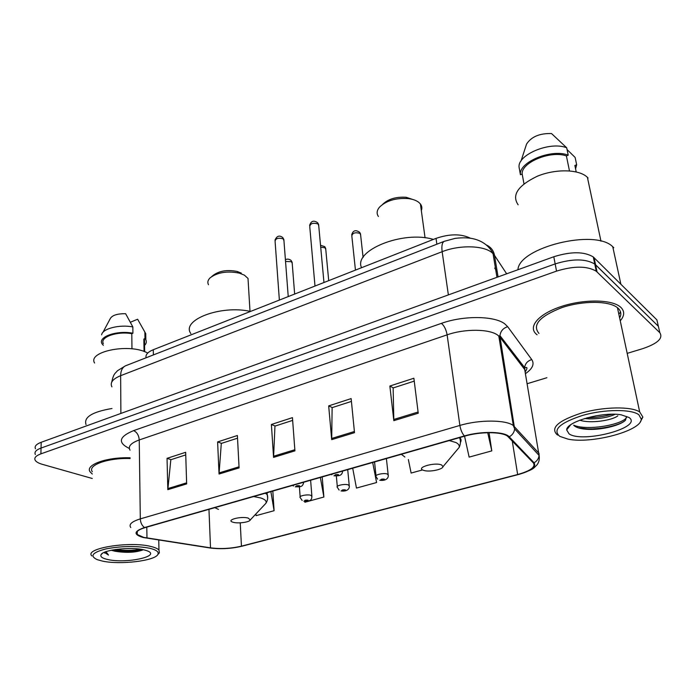 <?xml version="1.0" encoding="UTF-8"?>
<svg xmlns="http://www.w3.org/2000/svg" width="696" height="696" viewBox="0 0 696 696"><rect width="100%" height="100%" fill="white"/><g stroke="black" fill="none" stroke-linecap="round" stroke-linejoin="round"><path stroke-width="1.04" d="M146.082 357.779C145.368 354.708 147.769 352.028 153.268 349.731L436.027 238.38C449.686 233.743 461.152 233.682 470.426 238.223M659.425 330.931L656.902 319.89L593.288 256.946C584.17 251.447 570.998 251.386 553.79 256.754L41.186 442.282C36.192 444.196 34.295 446.371 35.496 448.816M627.766 353.194L642.782 348.635C657.65 343.546 663.34 338.239 659.834 332.723L596.255 271.214C587.111 265.855 573.869 265.82 556.539 271.118L40.899 453.853L41.038 448.059C36.035 449.955 34.139 452.104 35.339 454.514C34.139 452.104 36.035 449.955 41.038 448.059L555.156 263.915L41.038 448.059L41.186 442.282M597.046 271.901L595.558 264.75L594.767 264.054C585.632 258.625 572.434 258.581 555.156 263.915C572.434 258.581 585.632 258.625 594.767 264.054L658.364 326.285L595.558 264.75L594.08 257.642M620.736 320.264C624.564 315.445 624.625 311.164 620.91 307.432L620.075 306.719C610.957 299.193 582.778 299.123 560.541 306.745C538.191 314.261 527.759 326.981 536.355 334.184L537.086 334.776L536.355 334.184C527.759 326.981 538.191 314.261 560.541 306.745C582.778 299.123 610.957 299.193 620.075 306.719L620.91 307.432C624.625 311.164 624.564 315.445 620.736 320.264M619.318 313.652L620.528 311.947M143.646 537.373L137.26 534.476C135.433 532.057 137.999 529.787 144.951 527.655L464.745 436.14C480.257 431.529 501.772 431.598 507.558 436.192L533.362 462.901C535.877 466.973 530.639 470.844 517.65 474.524L241.442 546.16C231.046 548.57 220.736 549.135 210.505 547.848L143.646 537.373M143.176 537.503L210.122 547.987C220.597 549.301 231.159 548.726 241.816 546.247L517.946 474.663C531.257 470.896 536.625 466.929 534.058 462.762L509.237 436.827C504.817 431.424 481.301 430.894 464.389 435.948L144.498 527.542C133.719 531.274 133.284 534.589 143.176 537.503M418.244 413.215L413.876 378.241L389.856 386.036L393.832 420.662L418.244 413.215M414.233 381.13L393.144 387.942L393.832 420.662M393.336 387.881L389.856 386.036M354.508 432.668L351.141 398.599L328.677 405.89L331.696 439.637L354.508 432.668M351.419 401.409L332.123 407.639L331.696 439.637M332.331 407.578L328.677 405.89M186.659 483.911L185.658 452.296L167.049 458.333L167.814 489.662L186.659 483.911M185.736 454.914L170.833 459.725L167.814 489.662M171.068 459.647L167.049 458.333M239.085 467.912L237.388 435.505L217.613 441.925L219.04 474.028L239.085 467.912M237.527 438.184L221.302 443.43L219.04 474.028M221.537 443.352L217.613 441.925M294.921 450.86L292.442 417.644L271.388 424.473L273.563 457.385L294.921 450.86M292.642 420.393L274.964 426.1L273.563 457.385M275.181 426.03L271.388 424.473M130.1 457.785C106.697 456.985 84.834 464.919 90.088 471.818L92.281 474.019L90.088 471.818C84.834 464.919 106.697 456.985 130.1 457.785M40.899 453.853C35.879 455.732 33.973 457.864 35.183 460.247C36.201 461.892 38.628 463.275 42.482 464.38L92.255 478.483M527.124 383.731L546.882 377.728M464.554 436.192L469.13 457.115L491.811 450.877L489.044 432.668M304.726 501.329L304.883 502.242L323.884 497.022L322.187 476.934M255.858 513.987L256.128 515.64L274.094 510.699L272.823 491.063M408.361 459.534L411.118 473.054L422.55 469.913M352.698 468.199L356.465 488.07L376.588 482.537L372.682 462.483M323.884 497.022L320.343 477.465M274.094 510.699L270.883 491.62M491.811 450.877L487.722 432.686M149.605 548.231C136.111 545.742 121.522 545.977 105.836 548.935C92.368 552.459 89.506 556.026 97.231 559.645L102.442 561.089C120.191 565.048 155.417 560.802 157.931 554.338C159.062 551.876 156.287 549.84 149.605 548.231M157.801 554.564L159.393 552.859L158.958 550.058C157.67 548.622 154.921 547.413 150.71 546.43C129.482 540.923 83.711 548.465 91.872 555.93M130.109 458.525C108.097 457.707 87.313 465.163 92.29 471.679M111.969 408.509C92.229 411.867 83.581 417.217 86.034 424.569M147.743 353.029L146.029 352.22C127.377 343.302 87.487 351.854 94.578 363.007M111.273 550.249L113.352 550.806L111.604 550.179M107.993 559.575C126.82 563.917 162.481 555.93 146.76 550.675L143.759 549.823C130.9 546.604 103.06 549.788 101.05 554.677C100.059 556.722 102.364 558.357 107.993 559.575M113.352 550.806L115.275 551.302C126.629 553.007 135.842 552.546 142.898 549.918M104.322 552.337L108.498 555.069L105.983 551.684M144.533 343.476L144.481 339.996L143.863 339.039L144.055 351.454M145.795 337.386L145.734 333.636L137.617 319.229L130.413 322.231M144.872 332.357L144.977 338.587L143.863 339.039M144.568 345.399C146.325 343.606 146.752 341.753 145.838 339.848L144.977 338.587M131.962 348.853L131.796 333.689C117.111 330.957 99.58 337.177 103.33 343.598M131.796 333.689L132.919 333.227L132.849 326.937L125.628 313.713C116.919 313.609 111.708 315.41 109.994 319.125L102.947 332.357M132.849 326.937C119.538 324.258 102.373 328.66 101.625 334.82M132.919 333.227C117.215 330.061 97.858 336.733 101.947 343.685L103.33 345.329M108.498 555.069L104.513 552.25M140.418 549.222C132.901 550.684 124.549 550.78 115.353 549.518M142.654 549.596C133.936 551.728 123.992 551.841 112.813 549.944M241.303 273.102L237.162 271.466C227.357 269.517 219.397 270.788 213.281 275.285L211.671 276.582M248.289 282.967L248.011 278.435L244.374 275.129L239.328 273.137C227.34 270.77 217.613 272.319 210.166 277.791C207.817 280.079 207.26 282.385 208.487 284.716M248.298 518.137C241.199 515.884 225.46 520.043 232.847 522.183L233.195 522.287C238.032 523.792 249.612 522.209 250.264 519.947L248.298 518.137M250.516 311.443C220.736 304.648 180.838 320.082 190.834 333.575M414.207 199.926L406.133 197.281C395.998 196.655 388.168 199.012 382.643 204.363M421.324 210.592C422.255 208.226 421.95 206.033 420.419 203.998L418.922 202.466C416.391 200.448 412.806 199.143 408.16 198.577C395.754 197.812 386.184 200.692 379.459 207.208C376.762 210.496 376.414 213.594 378.424 216.499M441.699 465.041C435.496 461.918 415.782 467.39 423.046 470.157L424.316 470.574C429.971 472.114 442.647 469.513 442.969 466.703L441.699 465.041M433.417 239.415C402.914 230.124 353.02 250.69 361.581 267.699M638.902 414.79C631.533 408.97 604.606 409.152 582.926 415.303C559.915 422.82 552.198 429.841 559.793 436.366L567.945 439.106C591.122 444.178 641.364 431.007 641.268 419.201L638.902 414.79M640.381 421.724L642.878 417.078L639.685 411.919C631.15 406.238 603.684 406.681 581.699 412.972C558.366 420.593 550.144 427.822 557.061 434.643L557.705 435.061M620.066 317.15C621.476 313.835 620.849 310.894 618.187 308.328L617.448 307.693C608.913 300.629 582.526 300.559 561.681 307.684C539.574 316.402 532.005 324.98 538.965 333.436M613.794 247.724L612.75 246.732C595.045 228.41 518.764 247.619 517.937 269.735M588.059 178.046L587.407 177.358C579.403 169.224 555.791 168.597 537.416 176.184C517.955 185.536 511.525 195.08 518.137 204.807M579.794 420.184C590.356 423.855 612.045 420.358 617.561 416.034L617.813 415.825M615.099 414.285C608.565 417.356 599.969 418.896 589.329 418.905L584.623 418.531M569.041 433.843C582.5 443.596 643.669 427.422 629.019 417.487L621.25 414.842C602.753 411.406 566.335 421.706 566.666 429.91L569.041 433.843M574.209 425.752C576.967 427.953 581.847 429.171 588.851 429.406C603.188 429.841 621.25 424.986 625.539 420.106L626.478 416.469M567.057 149.553L575.131 157.435L576.662 164.752L574.87 165.474L576.201 171.895M575.575 168.858L576.662 164.752M569.467 170.885L566.405 155.921C550.667 150.145 520.973 162.586 522.174 174.009L523.975 183.805M566.405 155.921L568.214 155.182L566.692 147.778L551.51 133.536C539.591 133.24 531.274 136.755 526.55 144.098L521 161.098M566.692 147.778C549.918 140.957 516.997 154.912 519.112 167.431L520.443 174.722L522.174 174.009M568.214 155.182C551.397 148.422 518.346 162.307 520.443 174.722M626.687 416.887C625.234 423.89 588.442 431.407 573.652 425.204M604.198 414.677L595.289 415.938M623.981 421.419C618.031 425.656 600.396 429.406 587.38 428.884L578.402 427.892M612.01 414.25C604.085 416.512 595.88 417.678 587.389 417.731M153.372 354.925L153.268 349.731M436.853 244.2L436.027 238.38M506.662 273.815L494.499 255.362L492.185 252.822C483.929 245.366 459.499 244.74 442.151 251.7L120.643 375.675C112.735 378.955 109.82 382.687 111.908 386.88M120.886 413.441L120.643 375.675C120.73 370.707 122.331 367.427 125.428 365.844L126.098 365.583M498.075 276.921L494.499 255.362C493.568 250.49 490.828 247.019 486.278 244.94M553.79 256.754L556.539 271.118M496.961 277.321L493.038 253.596L491.889 251.43C488.018 245.314 482.267 241.208 474.646 239.102C469.374 237.675 462.875 237.432 455.14 238.38L444.161 241.347C442.099 242.6 441.438 246.053 442.151 251.7L448.372 294.913M111.708 382.2C113.77 372.891 115.188 373.709 117.424 370.768L125.428 365.844L444.64 241.164M497.24 271.858L494.708 268.117M129.317 448.45C117.476 442.665 118.912 436.714 133.623 430.606L441.421 323.362C444.231 325.685 446.127 329.512 447.119 334.846L139.244 439.959C130.9 443.021 127.829 446.423 130.03 450.164M441.421 323.362C463.475 315.366 494.63 315.749 504.835 323.918L507.688 326.694L531.761 359.58C534.624 363.973 532.605 368.61 525.715 373.482M509.237 436.827C512.413 435.035 514.222 432.39 514.657 428.901L500.067 337.351L497.753 335.176C489.471 328.825 464.737 328.599 447.119 334.846L459.882 425.439C479.17 419.566 506.079 419.705 513.317 425.552L538.982 453.313L539.348 457.916M524.636 367.366L523.601 368.062M534.058 462.762C537.016 461.117 538.687 458.673 539.069 455.419L524.697 369.489L500.067 337.351L499.972 335.663C500.52 331.165 503.086 328.173 507.688 326.694M464.389 435.948C462.135 433.408 460.63 429.91 459.882 425.439L140.314 518.885C140.531 522.731 141.932 525.619 144.498 527.542M130.796 527.533C128.525 524.462 131.701 521.574 140.314 518.885L139.244 439.959C138.861 435.331 136.981 432.207 133.623 430.606M659.834 332.723L658.364 326.285M525.515 374.265L524.593 367.906C525.071 363.686 527.464 360.911 531.761 359.58M517.65 474.524L512.247 440.899M146.969 538.008L146.795 527.124M210.505 547.848L208.965 509.333M241.442 546.16L240.233 522.844M519.277 362.416L519.729 361.537M294.834 449.738L273.545 456.245M239.024 466.807L219.057 472.923M186.624 482.841L167.858 488.583M354.394 431.511L331.653 438.471M418.096 412.023L393.745 419.479M263.915 505.418L265.942 503.252C266.812 501.163 265.098 499.406 260.782 497.979L253.657 496.544M214.855 507.654L218.474 509.42M267.682 498.214L267.229 494.604L265.324 493.212M455.976 451.199L459.177 447.389C459.665 445.51 458.577 443.891 455.906 442.525L449.277 440.568M401.34 454.288L404.898 457.02M460.439 442.412C461.448 440.655 461.23 439.037 459.786 437.558M283.942 240.685L283.168 238.832C278.261 237.536 275.564 238.363 275.085 241.312L279.366 300.08M296.139 486.722C298.854 486.939 300.002 486.608 299.567 485.738C296.844 485.521 295.704 485.852 296.139 486.722M318.733 225.791L318.029 223.921C312.974 222.563 310.207 223.46 309.746 226.609L314.992 286.047M334.915 475.673C337.638 475.916 338.83 475.568 338.491 474.655C335.759 474.411 334.567 474.75 334.915 475.673M292.216 263.34L291.476 261.679L285.534 261.461M302.168 500.485L300.211 497.614C298.175 495.978 307.51 494.021 310.999 495.361L311.956 496.648M307.997 500.18C305.396 499.989 304.3 500.285 304.7 501.085C307.284 501.277 308.38 500.972 307.997 500.18M325.772 249.472L325.093 247.802L320.708 247.158M339.109 490.054L337.369 487.383C335.159 485.66 344.99 483.502 348.452 484.955L349.314 486.269M345.381 489.88C342.771 489.671 341.632 489.984 341.936 490.828C344.537 491.037 345.677 490.723 345.381 489.88M360.632 235.065L360.015 233.377C355.073 232.09 352.341 232.986 351.837 236.057L355.447 270.118M377.589 479.135L376.11 476.717C373.7 474.916 384.088 472.532 387.515 474.115L388.281 475.429M384.357 479.144C381.756 478.918 380.555 479.248 380.773 480.136C383.374 480.362 384.566 480.031 384.357 479.144M593.288 256.946L596.255 271.214M137.26 534.476L137.225 531.544M519.538 474.237C535.302 468.904 533.58 467.842 536.781 465.137C538.948 462.527 539.713 459.282 539.069 455.419L514.657 428.901L513.317 425.552L498.806 336.011L499.972 335.663L524.793 367.81C525.384 367.923 528.777 365.748 525.628 371.299M102.373 553.39L101.05 554.677M144.481 339.996L144.664 351.671M145.734 333.636L145.838 339.848M158.758 540.044L158.958 550.058M157.931 554.338L159.393 552.859M104.687 553.094L104.687 552.554M115.275 551.302L112.7 549.962M237.162 271.466L239.328 273.137M267.116 492.698L267.229 494.604C268.16 497.44 267.734 500.328 265.942 503.252L250.264 519.947M248.011 278.435L250.003 311.338M406.133 197.281L408.16 198.577M459.525 437.627C460.848 440.69 460.735 443.944 459.177 447.389L442.969 466.703M420.419 203.998L425.065 237.823M617.448 307.693L639.685 411.919M612.75 246.732L620.875 284.194M587.407 177.358L600.97 241.19M570.633 424.856L566.666 429.91M641.268 419.201L642.878 417.078M588.851 429.406L587.38 428.884M586.624 417.948L589.329 418.905M288.231 296.583L283.855 239.494L282.776 237.562C279.409 234.996 276.808 235.874 274.964 240.207M303.717 482.224C302.673 487.191 300.62 486.808 295.252 486.835M292.668 485.382L293.425 486.034M323.962 282.515L318.62 224.504L317.698 222.798C313.818 220.006 311.121 220.876 309.598 225.408M342.623 471.088C342.162 476.273 337.917 475.907 333.932 475.794M331.348 474.315L331.861 474.785M285.412 259.799C287.03 258.729 288.91 258.921 291.05 260.374L292.129 262.296L294.652 294.06M299.393 486.817L300.15 496.779M310.616 480.249L311.869 495.83C312.034 501.485 308.711 501.042 303.856 501.19M320.534 245.279L324.728 246.628L325.667 248.35L328.712 280.645M336.342 476.02L337.29 486.469M347.713 469.626L349.209 485.382C350.053 489.532 346.112 491.672 341.014 490.932M351.68 234.926C352.959 230.402 355.639 229.541 359.719 232.36L360.502 233.856L363.095 257.476M374.552 461.953L376.005 475.733M386.393 458.56L388.142 474.481C389.16 478.717 384.975 481.058 379.738 480.249"/></g></svg>
